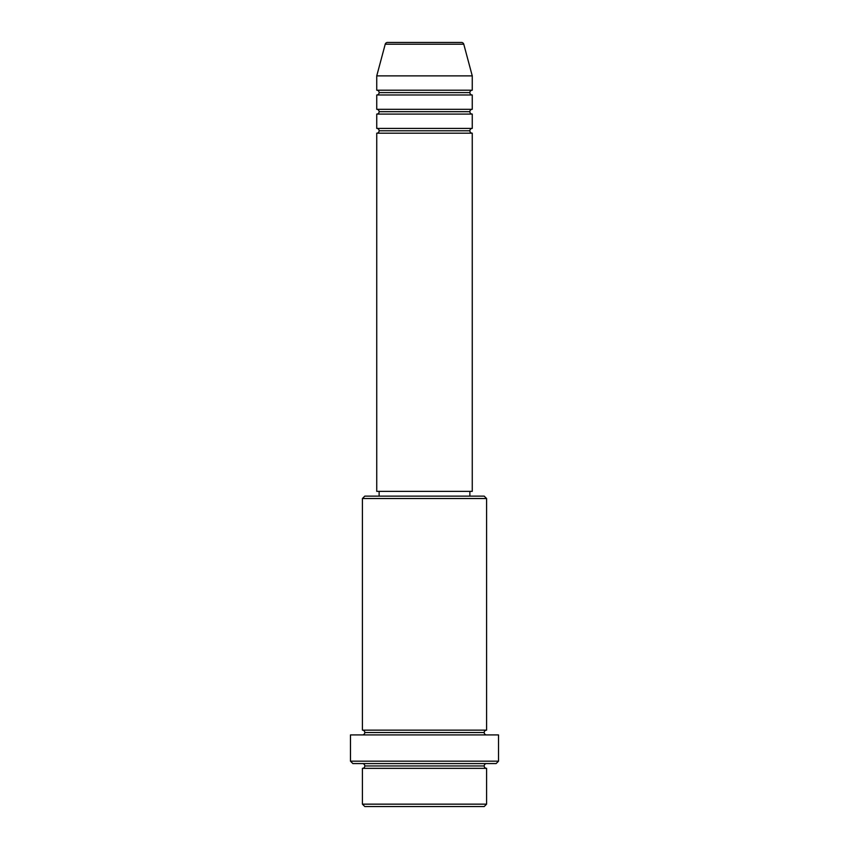 <?xml version="1.0" encoding="UTF-8"?>
<svg xmlns="http://www.w3.org/2000/svg" width="849" height="849" viewBox="0 0 849 849"><rect width="100%" height="100%" fill="white"/><g stroke="black" fill="none" stroke-linecap="round" stroke-linejoin="round"><path stroke-width="1.27" d="M461.463 42.45L387.537 42.45A2.388 2.388 0 0 0 385.223 44.222L463.777 44.222A2.388 2.388 0 0 0 461.463 42.45L387.537 42.45A2.388 2.388 0 0 0 385.223 44.222L376.744 75.879L472.256 75.879L463.777 44.222L385.223 44.222L376.744 75.879L376.744 90.206A2.388 2.388 0 0 1 379.132 92.594A2.388 2.388 0 0 1 376.744 94.982L376.744 109.309A2.388 2.388 0 0 1 379.132 111.697A2.388 2.388 0 0 1 376.744 114.084L376.744 128.411A2.388 2.388 0 0 1 379.132 130.799A2.388 2.388 0 0 1 376.744 133.187L376.744 491.359L472.256 491.359L472.256 133.187A2.388 2.388 0 0 1 469.868 130.799A2.388 2.388 0 0 1 472.246 128.411L472.256 114.084A2.388 2.388 0 0 1 469.868 111.697A2.388 2.388 0 0 1 472.246 109.309L472.256 94.982A2.388 2.388 0 0 1 469.868 92.594A2.388 2.388 0 0 1 472.246 90.206L472.256 75.879L376.744 75.879L376.744 90.206L472.256 90.206A2.388 2.388 0 0 0 469.868 92.594L379.132 92.594A2.388 2.388 0 0 0 376.744 90.206L472.256 90.206L472.256 75.879L463.777 44.222A2.388 2.388 0 0 0 461.463 42.45M362.417 804.162L364.805 806.55L484.195 806.55L486.583 804.162L362.417 804.162L486.583 804.162L486.583 768.345A2.388 2.388 0 0 1 484.195 765.957A2.388 2.388 0 0 1 486.583 763.569A2.388 2.388 0 0 0 484.195 765.957L364.805 765.957A2.388 2.388 0 0 1 362.417 768.345L362.417 804.162L362.417 768.345A2.388 2.388 0 0 0 364.805 765.957A2.388 2.388 0 0 0 362.417 763.569A2.388 2.388 0 0 1 364.805 765.957L484.195 765.957A2.388 2.388 0 0 0 486.583 768.345L362.417 768.345L486.583 768.345L486.583 804.162L484.195 806.55L364.805 806.55L362.417 804.162M486.583 498.522L484.195 496.134L364.805 496.134L362.417 498.522L486.583 498.522L362.417 498.522L362.417 730.14A2.388 2.388 0 0 1 364.805 732.528A2.388 2.388 0 0 1 362.417 734.916A2.388 2.388 0 0 0 364.805 732.528L484.195 732.528A2.388 2.388 0 0 1 486.583 730.14L486.583 498.522L486.583 730.14A2.388 2.388 0 0 0 484.195 732.528A2.388 2.388 0 0 0 486.583 734.916A2.388 2.388 0 0 1 484.195 732.528L364.805 732.528A2.388 2.388 0 0 0 362.417 730.14L486.583 730.14L362.417 730.14L362.417 498.522L364.805 496.134L484.195 496.134L486.583 498.522M350.478 761.182L352.866 763.569L496.134 763.569L498.522 761.182L350.478 761.182L498.522 761.182L498.522 734.916L350.478 734.916L350.478 761.182L350.478 734.916L498.522 734.916L498.522 761.182L496.134 763.569L352.866 763.569L350.478 761.182M376.744 128.411L472.256 128.411A2.388 2.388 0 0 0 469.868 130.799L379.132 130.799A2.388 2.388 0 0 0 376.744 128.411L376.744 114.084A2.388 2.388 0 0 0 379.132 111.697A2.388 2.388 0 0 0 376.744 109.309L472.256 109.309A2.388 2.388 0 0 0 469.868 111.697L379.132 111.697L469.868 111.697A2.388 2.388 0 0 0 472.246 114.084L376.744 114.084L472.256 114.084L472.256 128.411L376.744 128.411M472.256 133.187L376.744 133.187A2.388 2.388 0 0 0 379.132 130.799L469.868 130.799A2.388 2.388 0 0 0 472.246 133.187L472.256 491.359L376.744 491.359L376.744 133.187L472.256 133.187M469.868 496.134L469.868 491.359L469.868 496.134M379.132 491.359L379.132 496.134L379.132 491.359M472.256 94.982L376.744 94.982A2.388 2.388 0 0 0 379.132 92.594L469.868 92.594A2.388 2.388 0 0 0 472.256 94.982L472.256 109.309L376.744 109.309L376.744 94.982L472.256 94.982"/></g></svg>
